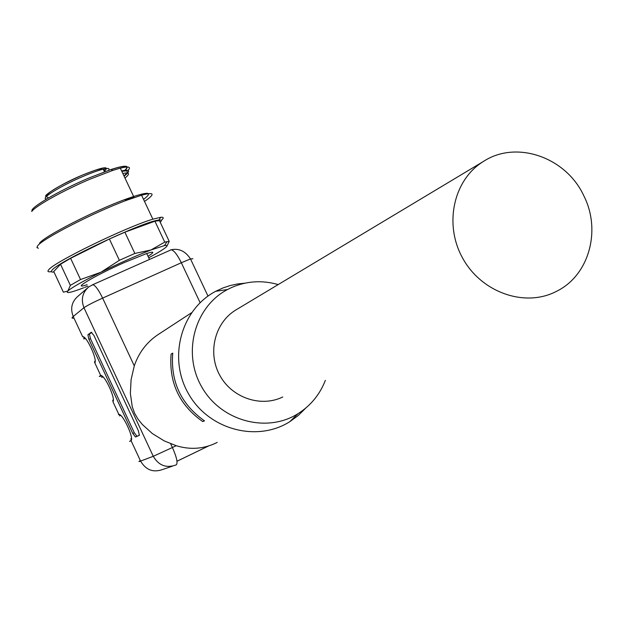 <?xml version="1.0" encoding="UTF-8"?>
<svg xmlns="http://www.w3.org/2000/svg" width="623" height="623" viewBox="0 0 623 623"><rect width="100%" height="100%" fill="white"/><g stroke="black" fill="none" stroke-linecap="round" stroke-linejoin="round"><path stroke-width="0.93" d="M88.887 339.301L132.769 433.46L135.479 437.003L139.334 435.337L138.438 430.937L93.98 335.587L91.285 332.261L87.905 334.769L88.887 339.301L90.428 338.608L89.439 334.076L91.783 332.339M118.495 414.599L118.822 414.381C122.809 413.727 134.14 438.031 131.079 440.687L129.561 441.395L130.682 440.734M100.778 376.199L99.298 376.44L100.716 375.498C104.547 374.532 115.847 398.775 112.934 401.734L113.129 399.935M84.58 337.689L82.649 336.716C86.332 335.439 97.601 359.619 94.836 362.882L94.945 361.223M191.534 312.746L158.312 334.45C146.826 342.074 138.82 352.548 134.28 365.88L131.087 379.656L130.363 393.456L132.247 406.702L134.584 413.259L138.096 419.24L142.309 424.458L152.331 433.546L164.262 440.913L176.208 445.694C190.552 450.071 204.219 448.973 217.217 442.408M204.484 420.86L202.724 421.561C179.377 405.043 168.841 382.553 171.107 354.09L172.75 353.132C170.476 381.704 181.052 404.28 204.484 420.86M305.706 408.112L298.269 415.486L289.827 421.662C256.801 442.665 208.44 429.574 188.38 393.541C167.789 357.812 181.137 309.335 215.698 291.307L223.026 287.919L230.097 285.568L237.379 283.987L244.8 283.192M325.362 380.365C319.833 394.499 310.745 405.589 298.098 413.625C266.706 433.561 220.752 421.062 201.657 386.782C182.056 352.805 194.672 306.695 227.504 289.531L231.203 287.701C246.373 280.996 262.034 279.961 278.185 284.579M282.741 396.991C260.866 407.722 231.857 397.817 219.755 375.256C207.389 352.836 214.733 322.987 235.432 310.231L236.974 309.304M204.36 420.774L202.724 421.561M171.107 354.09L172.719 353.342M139.466 435.22L137.005 436.279L134.295 432.736L90.428 338.608M583.883 195.918C566.143 157.144 516.171 139.723 483.238 161.559C453.513 179.883 443.716 224.225 462.616 258.07C481.135 292.117 523.974 307.505 555.358 291.914L557.632 290.754C589.311 274.517 601.234 230.097 583.883 195.918M123.533 174.977L124.265 176.535M70.36 285.35L60.517 264.238L53.757 271.535L63.382 292.195L67.868 291.034L70.36 285.35L80.531 279.54L100.957 272.228L119.375 260.321L134.841 253.452L150.976 249.979L164.745 242.106L169.215 241.381L166.917 246.155M83.723 287.787C70.64 292.748 65.36 293.83 67.868 291.034C71.809 287.53 82.836 281.261 100.957 272.228C119.639 263.062 136.305 255.648 150.976 249.979L164.464 245.594C167.369 245.049 167.789 245.664 165.718 247.44C163.008 249.683 157.339 253.133 148.726 257.774M87.812 286.191L84.697 287.413M60.517 264.238L70.617 258.311L80.531 279.54M119.375 260.321L109.383 238.998L124.873 232.184L134.841 253.452M164.745 242.106L154.917 221.204L159.465 220.659L169.215 241.381M109.383 238.998L70.617 258.311M154.917 221.204L124.873 232.184M53.975 271.994C51.288 272.344 50.665 271.721 52.091 270.133C58.134 261.512 145.899 220.41 158.904 220.098C161.528 219.818 161.972 220.542 160.236 222.286M51.366 271.62C48.018 272.173 47.138 271.55 48.711 269.767C54.014 262.119 126.633 226.819 152.861 219.195L160.742 217.287C163.849 216.983 164.013 218.034 161.217 220.441M38.4 248.242L36.921 247.572L37.598 245.898C42.107 238.967 94.057 212.287 126.897 200.178L141.585 195.201C154.512 191.767 155.485 193.846 144.513 201.431M39.545 243.196C43.898 236.53 93.341 211.127 124.639 199.609C147.853 191.277 154.161 191.214 143.563 199.415M126.158 199.991L134.085 197.444L120.325 168.155L112.81 170.391L89.572 179.354C63.04 190.622 35.114 206.221 31.734 211.516M141.989 196.066L142.722 197.631M128.019 170.429C131.367 166.839 128.797 166.084 120.325 168.155M32.1 211.065C29.001 208.246 58.827 190.739 88.544 178.155L111.05 169.487C124.32 165.266 129.382 165.15 126.228 169.129L125.059 170.305M111.143 169.534L118.066 167.494C127.1 165.336 129.14 166.473 124.187 170.912M121.625 170.92C129.841 169.207 130.799 170.85 124.507 175.834M121.789 171.27L126.126 170.92C128.213 171.309 127.481 172.945 123.922 175.818M87.111 284.688C69.527 290.676 94.439 275.732 124.499 262.47L146.717 253.506C154.387 251.069 154.823 252.004 148.033 256.294M103.543 169.853L104.539 169.931L103.963 170.741M124.966 178.038C130.3 173.716 129.576 172.182 122.801 173.435M131.492 438.631L131.079 440.687L140.58 461.075L153.258 456.309L83.965 307.715L73.226 316.5L82.649 336.716L84.549 337.697L83.669 338.85L85.553 338.686M95.171 360.958L94.836 362.882L100.716 375.498L102.585 376.471M113.308 399.748L112.934 401.734L118.822 414.381L120.691 415.409L119.546 415.907L120.605 415.331M87.228 288.27L78.163 296.065C71.746 301.579 70.103 308.385 73.226 316.5C71.443 317.979 71.684 318.501 73.966 318.073M170.679 443.802L172.415 447.516L176.208 445.694M200.115 302.692L181.332 262.742L102.624 298.106L134.28 365.88M153.258 456.309L172.415 447.516C176.761 457.391 178.022 463.185 176.208 464.883C166.396 468.449 158.748 465.591 153.258 456.309M102.624 298.106C93.076 302.474 86.854 305.675 83.965 307.715C80.749 299.375 82.423 292.389 89.003 286.736L93.014 284.68C95.545 285.653 98.746 290.131 102.624 298.106M192.935 258.724L190.498 258.927L181.332 262.742C177.462 254.893 174.113 250.563 171.286 249.745L170.297 250.025M140.331 460.553C138.376 461.69 138.454 461.869 140.58 461.075C145.914 470.108 153.367 472.88 162.93 469.399L172.353 466.191M91.994 285.038L171.286 249.745C179.035 248.141 185.436 251.201 190.498 258.927L207.996 296.104M176.987 461.254L208.689 445.92M102.577 376.463L101.58 377.32L103.107 376.977M85.406 338.515L84.751 337.845M132.769 433.46L134.295 432.736M135.541 436.988L137.068 436.256M87.905 334.769L89.439 334.076M102.515 376.487L100.334 375.614M120.465 415.385L118.425 414.459M130.76 440.936L131.375 438.756M108.511 170.344C110.061 168.342 108.293 167.945 103.216 169.152C98.193 170.422 91.472 172.844 83.061 176.418C60.267 186.028 39.031 199.305 46.795 198.932M46.445 196.455C46.818 192.85 58.687 185.779 82.057 175.234C102.927 166.808 110.326 165.523 104.259 171.38M227.504 289.531L215.698 291.307M298.098 413.625L289.827 421.662M176.987 461.222L208.643 445.936M137.005 436.279L135.479 437.003M94.961 361.2L94.416 362.173M113.152 399.904L112.677 400.464M131.461 438.701L130.799 438.841M483.238 161.559L235.432 310.231M164.464 245.594L167.081 241.553M158.904 220.098L160.742 217.287M152.861 219.195L141.585 195.201M124.639 199.609L126.897 200.178M111.05 169.487L112.81 170.391M48.547 197.904L45.666 196.19C44.186 194.937 63.375 182.858 82.181 175.195C103.293 166.824 98.761 169.806 103.216 169.152L104.454 171.792M149.512 259.464L146.717 253.506"/></g></svg>
